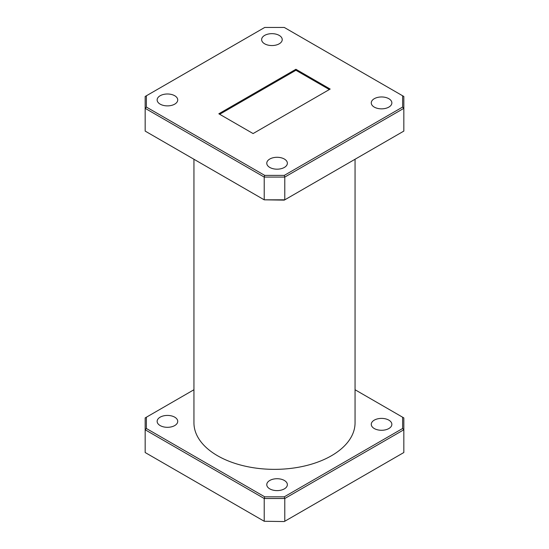 <?xml version="1.0" encoding="UTF-8"?>
<svg xmlns="http://www.w3.org/2000/svg" width="549" height="549" viewBox="0 0 549 549"><rect width="100%" height="100%" fill="white"/><g stroke="black" fill="none" stroke-linecap="round" stroke-linejoin="round"><path stroke-width="0.82" d="M388.843 420.136A10.294 5.943 0 0 0 377.623 418.846A10.294 5.943 0 0 0 371.268 424.336A10.294 5.943 0 0 0 374.281 428.543A10.294 5.943 0 0 0 385.508 429.826A10.294 5.943 0 0 0 391.862 424.336A10.294 5.943 0 0 0 388.843 420.136M174.719 417.165A10.294 5.943 0 0 0 163.492 415.881A10.294 5.943 0 0 0 157.138 421.371A10.294 5.943 0 0 0 160.157 425.571A10.294 5.943 0 0 0 171.377 426.861A10.294 5.943 0 0 0 177.732 421.371A10.294 5.943 0 0 0 174.719 417.165M284.348 480.464A10.294 5.943 0 0 0 273.127 479.174A10.294 5.943 0 0 0 266.773 484.664A10.294 5.943 0 0 0 269.792 488.871A10.294 5.943 0 0 0 281.013 490.161A10.294 5.943 0 0 0 287.367 484.664A10.294 5.943 0 0 0 284.348 480.464M284.348 159.032A10.294 5.943 0 0 0 273.127 157.741A10.294 5.943 0 0 0 266.773 163.231A10.294 5.943 0 0 0 269.792 167.438A10.294 5.943 0 0 0 281.013 168.728A10.294 5.943 0 0 0 287.367 163.231A10.294 5.943 0 0 0 284.348 159.032M279.208 35.404A10.294 5.943 0 0 0 267.987 34.113A10.294 5.943 0 0 0 261.633 39.61A10.294 5.943 0 0 0 264.652 43.81A10.294 5.943 0 0 0 275.873 45.1A10.294 5.943 0 0 0 282.227 39.61A10.294 5.943 0 0 0 279.208 35.404M388.843 98.703A10.294 5.943 0 0 0 377.623 97.413A10.294 5.943 0 0 0 371.268 102.903A10.294 5.943 0 0 0 374.281 107.11A10.294 5.943 0 0 0 385.508 108.393A10.294 5.943 0 0 0 391.862 102.903A10.294 5.943 0 0 0 388.843 98.703M174.719 95.732A10.294 5.943 0 0 0 163.492 94.449A10.294 5.943 0 0 0 157.138 99.939A10.294 5.943 0 0 0 160.157 104.138A10.294 5.943 0 0 0 171.377 105.429A10.294 5.943 0 0 0 177.732 99.939A10.294 5.943 0 0 0 174.719 95.732M193.948 159.258L193.948 422.854A80.552 46.507 0 0 0 217.541 455.739A80.552 46.507 0 0 0 305.326 465.82A80.552 46.507 0 0 0 355.052 422.854L355.052 159.258M295.911 69.277L218.825 113.78L253.089 133.565L330.175 89.062L295.911 69.277L295.918 70.258L219.675 114.274M329.331 89.542L295.918 70.258M193.948 389.742L146.377 417.213L146.377 428.495L264.721 496.824L284.279 496.824L402.623 428.495L402.623 417.213L355.052 389.742M284.279 200.117L264.22 199.829L264.22 177.08L145.169 108.345L145.169 131.094L264.22 199.829L284.78 199.829L403.831 131.094L403.831 108.345L284.78 177.08L284.78 199.829L284.279 200.117M284.279 496.824L284.78 498.513L284.78 521.262L403.831 452.527L403.831 429.778L284.78 498.513L264.22 498.513L145.169 429.778L145.169 452.527L264.22 521.262L264.22 498.513L264.721 496.824M146.377 107.062L264.721 175.392L284.279 175.392L402.623 107.062L402.623 95.78L284.279 27.45L264.721 27.45L146.377 95.78L146.377 107.062L145.169 108.345L145.169 96.473L146.377 95.78M284.279 521.55L264.22 521.262L284.279 521.55M284.279 175.392L284.78 177.08L264.22 177.08L264.721 175.392M402.623 95.78L403.831 96.473L403.831 108.345L402.623 107.062M146.377 428.495L145.169 429.778L145.169 417.906L146.377 417.213M402.623 417.213L403.831 417.906L403.831 429.778L402.623 428.495"/></g></svg>
